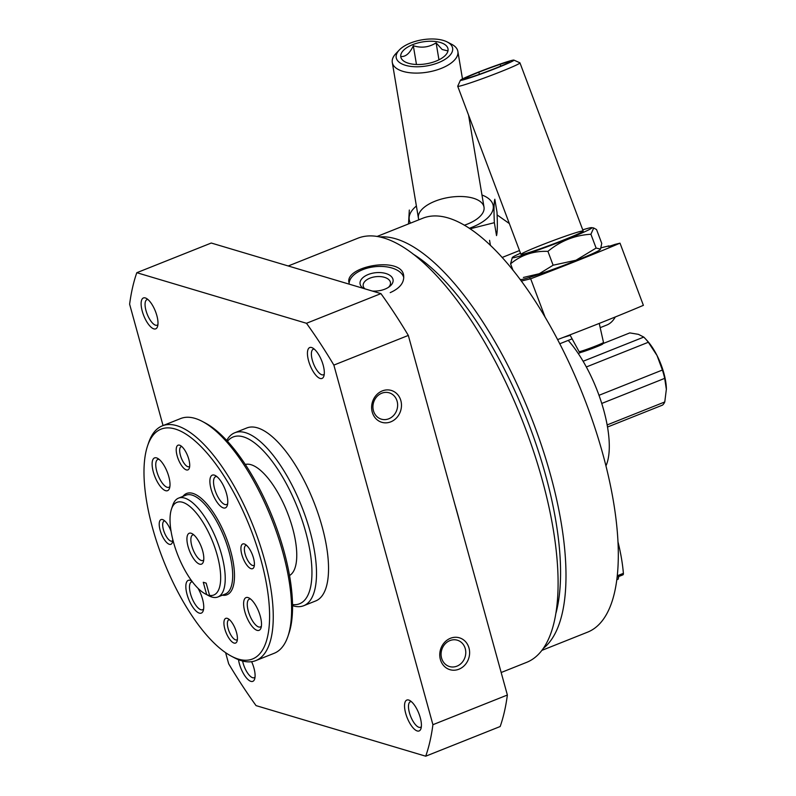 <?xml version="1.0" encoding="UTF-8"?>
<svg xmlns="http://www.w3.org/2000/svg" width="796" height="796" viewBox="0 0 796 796"><rect width="100%" height="100%" fill="white"/><g stroke="black" fill="none" stroke-linecap="round" stroke-linejoin="round"><path stroke-width="1.19" d="M460.197 523.768A228.243 85.5 -111.7 0 0 454.775 504.077M501.172 672.511L526.713 662.322A228.243 85.5 -111.7 0 0 521.619 418.646A228.243 85.5 -111.7 0 0 357.693 238.283L291.953 264.501M390.209 292.63C399.522 288.46 404.02 283.038 403.701 276.371C403.194 255.685 345.305 265.784 348.897 282.361M400.866 400.667A16.626 14.776 -73.4 0 1 383.075 422.616A16.626 14.776 -73.4 0 1 375.702 395.841A16.626 14.776 -73.4 0 1 400.866 400.667M469.003 648.043A16.626 14.776 -73.4 0 1 451.223 669.993A16.626 14.776 -73.4 0 1 443.84 643.218A16.626 14.776 -73.4 0 1 469.003 648.043M225.596 652.65L228.671 663.804A302.55 113.34 -111.7 0 0 256.053 705.614L425.721 756.2L500.177 726.519A302.55 113.34 -111.7 0 0 507.37 695.027L432.915 724.698L333.862 365.095A302.55 113.34 -111.7 0 0 306.48 323.285L136.812 272.7A302.55 113.34 -111.7 0 0 129.619 304.201L163.051 425.561M507.37 695.027L408.318 335.424L333.862 365.095M408.318 335.424A302.55 113.34 -111.7 0 0 380.926 293.615L306.48 323.285M380.926 293.615L211.268 243.029L136.812 272.7M425.721 756.2A302.55 113.34 -111.7 0 0 432.915 724.698M405.681 713.325A16.626 6.229 -111.7 0 0 413.781 728.619A16.626 6.229 -111.7 0 0 420.945 728.698A16.626 6.229 -111.7 0 0 418.756 713.196A16.626 6.229 -111.7 0 0 409.681 700.44A16.626 6.229 -111.7 0 0 405.681 713.325M142.265 311.226A16.626 6.229 -111.7 0 0 150.354 326.519A16.626 6.229 -111.7 0 0 157.528 326.589A16.626 6.229 -111.7 0 0 155.339 311.097A16.626 6.229 -111.7 0 0 146.265 298.341A16.626 6.229 -111.7 0 0 142.265 311.226M238.492 659.675A16.626 6.229 -111.7 0 0 239.367 663.735A16.626 6.229 -111.7 0 0 247.456 679.028A16.626 6.229 -111.7 0 0 254.62 679.107A16.626 6.229 -111.7 0 0 251.626 661.695M308.579 360.817A16.626 6.229 -111.7 0 0 316.679 376.11A16.626 6.229 -111.7 0 0 323.843 376.18A16.626 6.229 -111.7 0 0 321.664 360.678A16.626 6.229 -111.7 0 0 312.579 347.932A16.626 6.229 -111.7 0 0 308.579 360.817M292.56 605.666A93.092 34.875 -111.7 0 0 303.714 605.716L315.733 600.93A93.092 34.875 -111.7 0 0 313.664 501.54A93.092 34.875 -111.7 0 0 246.8 427.969L234.77 432.765A93.092 34.875 -111.7 0 0 226.721 440.477M303.714 605.716A93.092 34.875 -111.7 0 0 301.634 506.336A93.092 34.875 -111.7 0 0 234.77 432.765M292.55 604.562A89.769 33.631 -111.7 0 0 297.614 507.938A89.769 33.631 -111.7 0 0 227.467 441.292M289.535 575.498A59.849 22.417 -111.7 0 0 287.197 512.087A59.849 22.417 -111.7 0 0 245.268 464.456M314.251 349.106A13.741 5.144 -111.7 0 0 313.266 349.235A13.741 5.144 -111.7 0 0 312.33 360.2A13.741 5.144 -111.7 0 0 323.445 374.767A13.741 5.144 -111.7 0 0 324.251 374.19M242.601 661.028A13.741 5.144 -111.7 0 0 243.108 663.128A13.741 5.144 -111.7 0 0 254.222 677.695A13.741 5.144 -111.7 0 0 255.028 677.107M541.986 650.332L587.677 632.123A222.761 83.451 -111.7 0 0 582.712 394.299A222.761 83.451 -111.7 0 0 422.716 218.263L377.025 236.482M543.529 648.203A222.761 83.451 -111.7 0 0 530.385 415.154A222.761 83.451 -111.7 0 0 379.612 236.959M556.026 612.89A216.104 80.953 -111.7 0 0 525.987 416.905A216.104 80.953 -111.7 0 0 412.975 253.994M349.096 283.436A27.591 15.224 173.8 0 1 375.015 266.69A27.591 15.224 173.8 0 1 403.761 277.575M363.334 288.361A16.626 9.164 173.8 0 1 365.493 275.824A16.626 9.164 173.8 0 1 387.851 274.242A16.626 9.164 173.8 0 1 389.622 286.5A16.626 9.164 173.8 0 1 384.876 289.157A16.626 9.164 173.8 0 1 372.339 291.047M364.866 288.819A13.741 7.582 173.8 0 1 363.165 285.714A13.741 7.582 173.8 0 1 376.001 276.68A13.741 7.582 173.8 0 1 390.488 282.719A13.741 7.582 173.8 0 1 388.508 287.306M147.937 299.515A13.741 5.144 -111.7 0 0 146.952 299.644A13.741 5.144 -111.7 0 0 146.006 310.609A13.741 5.144 -111.7 0 0 157.13 325.176A13.741 5.144 -111.7 0 0 157.936 324.599M411.353 701.614A13.741 5.144 -111.7 0 0 410.368 701.744A13.741 5.144 -111.7 0 0 409.423 712.718A13.741 5.144 -111.7 0 0 420.547 727.285A13.741 5.144 -111.7 0 0 421.353 726.698M465.262 648.66A13.741 12.219 -73.4 0 1 462.008 662.541A13.741 12.219 -73.4 0 1 449.501 666.55A13.741 12.219 -73.4 0 1 441.72 649.884A13.741 12.219 -73.4 0 1 457.352 640.203A13.741 12.219 -73.4 0 1 465.262 648.66M397.124 401.274A13.741 12.219 -73.4 0 1 393.871 415.164A13.741 12.219 -73.4 0 1 381.354 419.164A13.741 12.219 -73.4 0 1 373.573 402.507A13.741 12.219 -73.4 0 1 389.214 392.826A13.741 12.219 -73.4 0 1 397.124 401.274M570.205 335.345L563.359 337.395M615.288 316.977A99.739 37.362 68.3 0 1 606.771 325.037L600.194 327.663M521.29 281.078L530.673 278.779A159.588 7.741 -20.6 0 0 620.014 243.168L643.387 305.336A159.588 7.741 159.4 0 1 557.578 339.603M601.179 247.785L608.89 245.894A11.97 0.577 -20.6 0 0 608.164 246.392A11.97 0.577 -20.6 0 0 614.96 244.402L620.014 243.168M545.16 317.305L530.673 278.779M466.585 78.436A23.94 1.164 -20.6 0 0 491.351 69.879A23.94 1.164 -20.6 0 0 509.599 61.859A23.94 1.164 -20.6 0 0 486.794 69.133A23.94 1.164 -20.6 0 0 464.844 78.685A23.94 1.164 -20.6 0 0 466.585 78.436M460.446 80.207L457.73 86.187A33.243 1.612 -20.6 0 0 457.72 86.276A33.243 1.612 -20.6 0 0 460.207 85.988A33.243 1.612 -20.6 0 0 495.341 73.819A33.243 1.612 -20.6 0 0 519.957 62.864A33.243 1.612 -20.6 0 0 519.897 62.804L513.908 60.108A28.596 1.383 -20.6 0 0 486.714 68.924A28.596 1.383 -20.6 0 0 460.446 80.207A28.596 1.383 -20.6 0 0 462.575 80.038A28.596 1.383 -20.6 0 0 493.43 69.322A28.596 1.383 -20.6 0 0 513.908 60.108M479.5 74.277L479.073 73.132M500.793 66.108L500.475 65.252M520.126 279.495L520.624 279.575A42.556 2.07 -20.6 0 0 575.866 260.66A42.556 2.07 -20.6 0 0 600.005 249.725L600.542 249.078L596.114 248.073L575.976 260.242L553.12 265.207L539.27 273.725L523.39 277.456M520.494 253.227A42.556 2.07 -20.6 0 0 512.316 257.496L510.574 263.834C521.211 254.959 533.658 250.81 547.927 251.377C560.474 240.939 574.802 235.228 590.911 234.243L593.707 227.984L596.552 229.566L601.746 243.387L600.542 249.078M512.316 257.496A42.556 2.07 -20.6 0 0 567.687 238.909A42.556 2.07 -20.6 0 0 591.697 227.646A42.556 2.07 -20.6 0 0 582.742 229.825M564.264 239.745A33.243 1.612 -20.6 0 0 583.179 231.119A33.243 1.612 -20.6 0 0 551.499 241.218A33.243 1.612 -20.6 0 0 521.012 254.491A33.243 1.612 -20.6 0 0 564.264 239.745M590.911 234.243L596.114 248.073M547.927 251.377L553.12 265.207M510.574 263.834L513.012 270.312M408.527 223.815A159.588 73.988 -9.5 0 0 407.482 224.343M502.097 257.486L519.49 250.551M497.112 214.91L509.34 223.567M445.014 44.656A23.94 11.094 -9.5 0 0 411.592 45.113A23.94 11.094 -9.5 0 0 405.244 61.979A23.94 11.094 -9.5 0 0 445.481 55.222A23.94 11.094 -9.5 0 0 445.014 44.656M401.751 56.546C406.159 56.486 410.02 52.874 413.323 45.73C421.442 48.287 429.034 47.332 436.108 42.845L442.168 49.511L447.312 50.775M399.224 50.068L395.801 53.68A33.243 15.413 -9.5 0 0 392.289 62.446A33.243 15.413 -9.5 0 0 427.631 72.138A33.243 15.413 -9.5 0 0 457.869 51.432A33.243 15.413 -9.5 0 0 453.72 45.521A33.243 15.413 -9.5 0 0 451.69 44.297L447.282 41.999A28.596 13.253 -9.5 0 0 399.224 50.068A28.596 13.253 -9.5 0 0 424.984 66.197A28.596 13.253 -9.5 0 0 449.024 43.054A28.596 13.253 -9.5 0 0 447.282 41.999M438.954 59.809L436.108 42.845M416.467 64.486L413.323 45.73M496.993 212.154C497.58 224.373 497.43 232.193 496.525 235.606L494.356 222.681C493.769 210.472 493.928 202.652 494.823 199.239L496.993 212.154M469.272 228.313A42.556 19.731 -9.5 0 0 481.968 195.01M470.038 228.83L494.356 222.681M409.323 210.054L408.527 223.855M416.388 206.015A42.556 19.731 -9.5 0 0 410.537 223.119M464.317 225.238A33.243 15.413 -9.5 0 0 480.495 215.925A33.243 15.413 -9.5 0 0 473.988 198.433A33.243 15.413 -9.5 0 0 435.044 201.209A33.243 15.413 -9.5 0 0 418.905 219.786M206.652 594.532L211.855 597.03L209.567 595.408A49.869 18.686 -111.7 0 0 210.84 537.31A49.869 18.686 -111.7 0 0 171.458 509.112A49.869 18.686 -111.7 0 0 178.006 555.608A49.869 18.686 -111.7 0 0 205.239 593.866A49.869 18.686 -111.7 0 0 206.652 594.532L203.269 582.274L206.184 583.14L209.567 595.408M205.239 593.866L208.761 595.736A53.193 19.93 -111.7 0 0 211.855 597.03A53.193 19.93 -111.7 0 0 217.925 596.97A53.193 19.93 -111.7 0 0 216.731 540.176A53.193 19.93 -111.7 0 0 178.523 498.137A53.193 19.93 -111.7 0 0 172.732 505.331L171.458 509.112M188.065 546.514A16.626 6.229 -111.7 0 0 196.164 561.807A16.626 6.229 -111.7 0 0 203.328 561.886A16.626 6.229 -111.7 0 0 201.149 546.384A16.626 6.229 -111.7 0 0 192.065 533.638A16.626 6.229 -111.7 0 0 188.065 546.514M231.318 656.153L234.133 657.645A126.335 47.332 -111.7 0 0 255.884 660.571L274.212 653.267A126.335 47.332 -111.7 0 0 287.983 636.183L288.998 633.158A123.678 46.327 -111.7 0 0 272.759 517.838A123.678 46.327 -111.7 0 0 205.219 422.965L202.403 421.472A126.335 47.332 -111.7 0 0 180.652 418.547L162.324 425.85A126.335 47.332 -111.7 0 0 148.554 442.934L147.539 445.959A123.678 46.327 -111.7 0 0 152.543 527.947A123.678 46.327 -111.7 0 0 231.318 656.153A123.678 46.327 -111.7 0 0 249.854 526.972A123.678 46.327 -111.7 0 0 147.539 445.959M287.983 636.183A126.335 47.332 -111.7 0 0 271.396 518.385A126.335 47.332 -111.7 0 0 202.403 421.472M255.884 660.571A126.335 47.332 -111.7 0 0 253.068 525.688A126.335 47.332 -111.7 0 0 162.324 425.85M236.502 632.452A13.303 4.985 68.3 0 1 237.039 641.268A13.303 4.985 68.3 0 1 231.308 641.198A13.303 4.985 68.3 0 1 224.83 628.969A13.303 4.985 68.3 0 1 228.024 618.661A13.303 4.985 68.3 0 1 236.502 632.452M211.099 489.212A17.621 6.597 -111.7 0 0 219.686 505.42A17.621 6.597 -111.7 0 0 227.278 505.5A17.621 6.597 -111.7 0 0 224.969 489.072A17.621 6.597 -111.7 0 0 215.348 475.55A17.621 6.597 -111.7 0 0 211.099 489.212M191.866 581.11A17.621 6.597 -111.7 0 0 191.299 580.772A17.621 6.597 -111.7 0 0 187.06 594.433A17.621 6.597 -111.7 0 0 195.647 610.641A17.621 6.597 -111.7 0 0 203.239 610.721A17.621 6.597 -111.7 0 0 198.005 588.284M153.329 471.988A17.621 6.597 -111.7 0 0 161.916 488.197A17.621 6.597 -111.7 0 0 169.508 488.276A17.621 6.597 -111.7 0 0 167.2 471.849A17.621 6.597 -111.7 0 0 157.578 458.327A17.621 6.597 -111.7 0 0 153.329 471.988M244.83 611.656A17.621 6.597 -111.7 0 0 253.417 627.865A17.621 6.597 -111.7 0 0 261.008 627.945A17.621 6.597 -111.7 0 0 258.7 611.517A17.621 6.597 -111.7 0 0 249.068 598.005A17.621 6.597 -111.7 0 0 244.83 611.656M241.825 554.563A13.303 4.985 -111.7 0 0 248.302 566.802A13.303 4.985 -111.7 0 0 254.043 566.861A13.303 4.985 -111.7 0 0 252.292 554.464A13.303 4.985 -111.7 0 0 245.029 544.265A13.303 4.985 -111.7 0 0 241.825 554.563M171.08 531.39A13.303 4.985 -111.7 0 0 163.329 519.897A13.303 4.985 -111.7 0 0 160.125 530.206A13.303 4.985 -111.7 0 0 166.603 542.444A13.303 4.985 -111.7 0 0 172.334 542.504A13.303 4.985 -111.7 0 0 172.712 539.26M177.13 455.8A13.303 4.985 -111.7 0 0 183.607 468.038A13.303 4.985 -111.7 0 0 189.339 468.098A13.303 4.985 -111.7 0 0 187.597 455.7A13.303 4.985 -111.7 0 0 180.334 445.501A13.303 4.985 -111.7 0 0 177.13 455.8M229.507 619.716A10.776 4.04 -111.7 0 0 228.84 619.835A10.776 4.04 -111.7 0 0 228.104 628.432A10.776 4.04 -111.7 0 0 236.83 639.855A10.776 4.04 -111.7 0 0 237.377 639.487M181.806 446.556A10.776 4.04 -111.7 0 0 181.15 446.665A10.776 4.04 -111.7 0 0 180.403 455.272A10.776 4.04 -111.7 0 0 189.13 466.695A10.776 4.04 -111.7 0 0 189.687 466.317M164.802 520.962A10.776 4.04 -111.7 0 0 164.145 521.072A10.776 4.04 -111.7 0 0 163.409 529.668A10.776 4.04 -111.7 0 0 172.125 541.091A10.776 4.04 -111.7 0 0 172.682 540.723M246.501 545.32A10.776 4.04 -111.7 0 0 245.845 545.429A10.776 4.04 -111.7 0 0 245.108 554.026A10.776 4.04 -111.7 0 0 253.825 565.458A10.776 4.04 -111.7 0 0 254.382 565.08M250.591 599.03A14.965 5.602 -111.7 0 0 249.317 599.149A14.965 5.602 -111.7 0 0 248.292 611.089A14.965 5.602 -111.7 0 0 260.392 626.95A14.965 5.602 -111.7 0 0 261.406 626.154M159.101 459.362A14.965 5.602 -111.7 0 0 157.817 459.481A14.965 5.602 -111.7 0 0 156.792 471.421A14.965 5.602 -111.7 0 0 168.891 487.271A14.965 5.602 -111.7 0 0 169.906 486.475M192.363 581.767A14.965 5.602 -111.7 0 0 191.547 581.926A14.965 5.602 -111.7 0 0 190.523 593.866A14.965 5.602 -111.7 0 0 202.622 609.726A14.965 5.602 -111.7 0 0 203.637 608.92M216.87 476.585A14.965 5.602 -111.7 0 0 215.587 476.704A14.965 5.602 -111.7 0 0 214.562 488.644A14.965 5.602 -111.7 0 0 226.671 504.505A14.965 5.602 -111.7 0 0 227.676 503.709M617.208 577.12L622.95 574.831A3.323 1.244 -111.7 0 0 623.387 573.349A106.395 39.86 -111.7 0 0 618.064 542.185M616.89 579.717L618.164 579.199L618.79 576.493M605.975 465.839A79.789 29.89 -111.7 0 0 568.215 340.399M645.307 338.668A39.9 14.945 -111.7 0 1 648.322 342.26L657.018 355.494L662.401 370.031A39.9 14.945 -111.7 0 1 664.69 378.359L666.381 389.503A36.576 13.701 -111.7 0 0 666.381 389.075A36.576 13.701 -111.7 0 0 657.018 355.494A36.576 13.701 -111.7 0 0 647.039 340.539L645.307 338.668A39.9 14.945 -111.7 0 0 643.775 337.086L583.11 361.265M603.328 343.454L629.785 332.907L638.432 334.34L643.775 337.086M581.448 352.18L579.09 351.623A13.034 0.637 -20.6 0 0 580.065 351.514A13.034 0.637 -20.6 0 0 593.796 346.757A13.034 0.637 -20.6 0 0 603.497 342.449L602.632 344.111C600.99 345.404 582.632 352.18 581.448 352.18L578.214 353.464M648.322 342.26L586.344 366.966M662.401 370.031L599.01 395.304M666.381 389.075L664.769 401.96L607.159 424.925M664.69 378.359L601.756 403.443M607.537 427.024L662.511 405.114A39.9 14.945 -111.7 0 0 664.769 401.96M193.736 534.803A13.741 5.144 -111.7 0 0 192.751 534.932A13.741 5.144 -111.7 0 0 191.806 545.907A13.741 5.144 -111.7 0 0 202.93 560.474A13.741 5.144 -111.7 0 0 203.736 559.887M581.597 352.13A11.721 0.567 -20.6 0 0 599.796 345.474A11.721 0.567 -20.6 0 0 595.05 346.27M222.343 595.199A54.526 20.427 -111.7 0 0 225.785 536.564A54.526 20.427 -111.7 0 0 182.951 496.376M217.925 596.97L225.368 593.995A53.193 19.93 -111.7 0 0 224.183 537.2A53.193 19.93 -111.7 0 0 185.975 495.172L178.523 498.137M617.358 575.747L623.387 573.349M291.953 264.481L288.222 265.973M559.747 343.782L572.115 338.847M583.189 231.029L519.957 62.864M530.156 278.899L529.589 277.396M520.952 254.431L457.72 86.276M603.497 342.449L599.239 323.415M579.09 351.623L569.946 334.867M591.697 227.646L593.716 227.974M490.435 245.466L489.57 240.322M484.008 207.159L468.555 115.082M462.486 78.923L457.869 51.432M418.427 218.164L392.289 62.446"/></g></svg>
